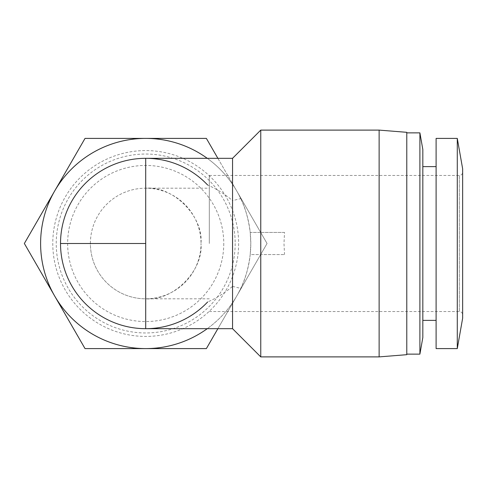 <?xml version="1.0" encoding="UTF-8"?>
<svg xmlns="http://www.w3.org/2000/svg" width="487" height="487" viewBox="0 0 487 487"><rect width="100%" height="100%" fill="white"/><g stroke="black" fill="none" stroke-linecap="round" stroke-linejoin="round"><path stroke-width="0.37" stroke-dasharray="2.44 1.83" d="M90.393 243.5A55.311 55.311 0 0 1 145.704 188.189C173.074 185.711 203.493 216.131 201.015 243.5A55.311 55.311 0 0 0 145.704 188.189A55.311 55.311 0 0 0 90.393 243.5A55.311 55.311 0 0 0 145.704 298.811A55.311 55.311 0 0 0 201.015 243.5C203.493 270.869 173.074 301.289 145.704 298.811A55.311 55.311 0 0 1 90.393 243.5L145.704 243.5L145.704 188.189L209.313 188.189L209.313 243.5L209.313 188.189M223.764 243.5A78.06 78.06 0 0 1 145.704 321.56A78.06 78.06 0 0 1 67.644 243.5A78.06 78.06 0 0 1 145.704 165.44A78.06 78.06 0 0 1 223.764 243.5M235.172 243.5A89.468 89.468 0 0 1 145.704 332.968A89.468 89.468 0 0 1 56.236 243.5A89.468 89.468 0 0 1 145.704 154.032A89.468 89.468 0 0 1 235.172 243.5M209.313 243.5L209.313 175.466L209.313 243.5M238.63 243.5A92.926 92.926 0 0 1 145.704 336.426A92.926 92.926 0 0 1 52.779 243.5A92.926 92.926 0 0 1 145.704 150.574A92.926 92.926 0 0 1 238.63 243.5M209.313 175.466L459.332 175.466L459.332 243.5L459.332 175.466A3.318 3.318 0 0 0 462.65 172.148L462.65 314.852L462.65 172.148M209.313 311.534L459.332 311.534L459.332 243.5L459.332 311.534A3.318 3.318 0 0 1 462.65 314.852M217.878 158.318L267.059 243.5L206.378 348.595L85.024 348.595L24.35 243.5L85.024 138.405L206.378 138.405L236.719 190.953A105.095 105.095 0 0 1 145.704 348.595A105.095 105.095 0 0 1 54.69 190.953A105.095 105.095 0 0 1 250.799 243.5A105.095 105.095 0 0 1 207.261 328.682A105.095 105.095 0 0 0 240.73 288.395C245.271 279.441 248.437 268.167 250.215 254.561L260.758 254.561L260.758 356.892M462.65 318.175L462.65 168.825M457.287 348.595L457.287 138.405M436.102 348.595L436.102 138.405M260.758 130.108L260.758 232.439L250.215 232.439L250.799 243.5L250.215 254.561L284.53 254.561L260.758 254.561M422.826 337.534L422.826 149.466M217.878 328.682L267.059 243.5L236.719 190.953A105.095 105.095 0 0 0 207.261 158.318A105.095 105.095 0 0 1 240.73 198.605L232.549 200.638L232.549 158.318M240.73 198.605C245.241 207.45 248.407 218.724 250.215 232.439L284.53 232.439L283.988 243.5L284.53 254.561M379.13 130.108L379.13 356.892M232.549 328.682L232.549 286.362C225.024 292.803 216.727 298.007 207.657 301.964C190.66 319.344 170.012 328.25 145.704 328.682A85.182 85.182 0 0 1 60.522 243.5A85.182 85.182 0 0 1 145.704 158.318C170.012 158.75 190.66 167.656 207.657 185.036C216.727 188.993 225.024 194.197 232.549 200.638M419.897 354.128L419.897 132.872M406.785 132.318L406.785 354.682M436.102 243.5L436.102 166.615L436.102 243.5M284.53 232.439L260.758 232.439M232.549 286.362L240.73 288.395M406.785 243.5L406.785 132.872L406.785 243.5M209.313 298.811L145.704 298.811L145.704 243.5"/><path stroke-width="0.73" d="M207.657 301.964A85.182 85.182 0 0 1 60.522 243.5A85.182 85.182 0 0 1 207.657 185.036M462.65 243.5L462.65 318.175L457.287 348.595L457.287 138.405L462.65 168.825L462.65 243.5M457.287 138.405L436.102 138.405L436.102 348.595L457.287 348.595M217.878 328.682L206.378 348.595L145.704 348.595A105.095 105.095 0 0 0 207.261 328.682A105.095 105.095 0 0 1 54.69 190.953L85.024 138.405L206.378 138.405L217.878 158.318M54.69 296.047A105.095 105.095 0 0 1 207.261 158.318A105.095 105.095 0 0 0 54.69 190.953L24.35 243.5L54.69 296.047A105.095 105.095 0 0 0 145.704 348.595L85.024 348.595L54.69 296.047M232.549 328.682L145.704 328.682L145.704 158.318L232.549 158.318L232.549 328.682L260.758 356.892L260.758 130.108L379.13 130.108L379.13 356.892L260.758 356.892M422.826 243.5L422.826 337.534L419.897 354.128L419.897 132.872L422.826 149.466L422.826 243.5M379.13 356.892L406.785 354.682L406.785 132.318L379.13 130.108M145.704 243.5L60.522 243.5M422.826 320.385L436.102 320.385M232.549 158.318L260.758 130.108M406.785 354.128L419.897 354.128M422.826 166.615L436.102 166.615M406.785 132.872L419.897 132.872"/></g></svg>
